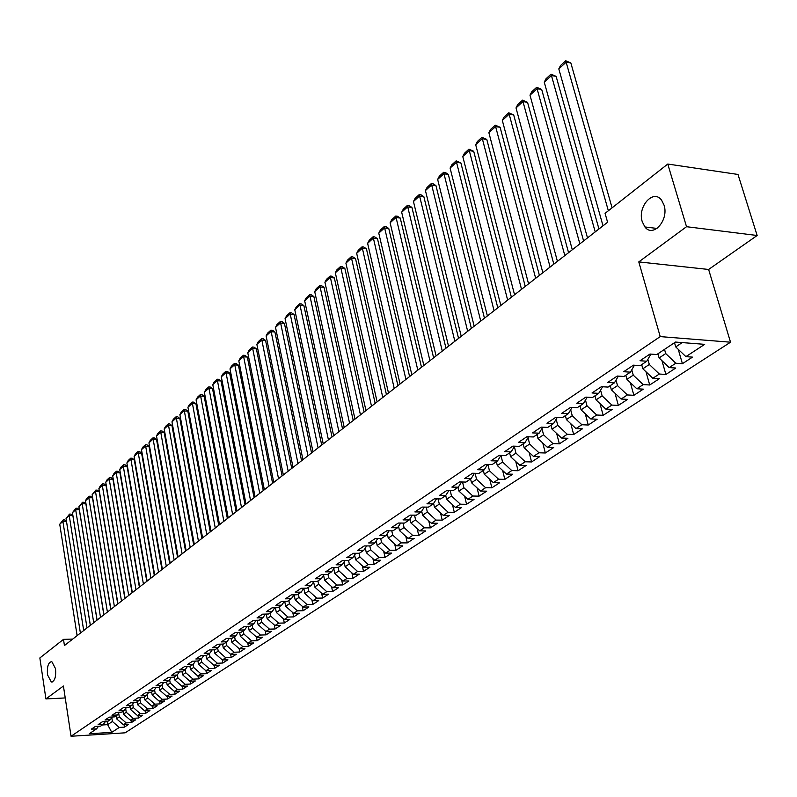 <?xml version="1.0" encoding="UTF-8"?>
<svg xmlns="http://www.w3.org/2000/svg" width="797" height="797" viewBox="0 0 797 797"><rect width="100%" height="100%" fill="white"/><g stroke="black" fill="none" stroke-linecap="round" stroke-linejoin="round"><path stroke-width="1.2" d="M642.252 221.705C637.202 206.762 653.381 188.5 661.61 200.226L664.031 205.108C669.111 220.111 653.052 238.154 644.912 226.956L642.252 221.705M47.511 674.83C46.903 666.571 48.328 662.168 51.785 661.59L55.541 668.713C56.159 676.972 54.744 681.395 51.307 681.993L47.511 674.83M757.15 235.494L686.526 226.707L638.786 261.904L708.623 269.466L757.15 235.494L737.992 174.453L667.766 164.043L605.072 213.347L607.593 222.253L64.437 645.53L63.491 639.363L39.85 657.963L45.917 698.929L65.234 697.943M708.623 269.466L730.53 342.202L125.129 732.822L71.053 736.259L660.215 336.603L730.53 342.202M107.157 721.554L107.645 724.652L111.769 732.353L119.271 727.442L124.442 727.123L128.596 724.413L123.405 724.732L126.185 722.919L131.385 722.6L135.6 719.86L130.379 720.169L133.199 718.326L138.429 718.017L142.693 715.238L137.463 715.537L140.312 713.674L145.562 713.365L149.896 710.545L144.636 710.844L147.535 708.951L152.805 708.653L157.198 705.793L151.908 706.082L154.847 704.159L160.147 703.871L164.6 700.971L159.29 701.25L162.269 699.298L167.589 699.019L172.112 696.07L166.772 696.359L169.801 694.376L175.151 694.097L179.733 691.109L174.374 691.388L177.442 689.375L182.812 689.106L187.464 686.078L182.075 686.337L185.193 684.304L190.593 684.035L195.315 680.967L189.895 681.226L193.063 679.154L198.483 678.895L203.275 675.776L197.835 676.025L201.043 673.933L206.493 673.684L211.354 670.516L205.895 670.755L209.143 668.623L214.622 668.384L219.564 665.176L214.064 665.405L217.372 663.243L222.871 663.014L227.882 659.747L222.373 659.976L225.72 657.774L231.25 657.555L236.34 654.237L230.791 654.457L234.208 652.225L239.758 652.016L244.928 648.648L239.359 648.858L242.816 646.596L248.395 646.387L253.645 642.97L248.046 643.169L251.563 640.868L257.172 640.678L262.502 637.202L256.873 637.391L260.44 635.06L266.078 634.87L271.488 631.344L265.839 631.523L269.466 629.152L275.124 628.972L280.624 625.396L274.945 625.565L278.631 623.154L284.32 622.985L289.909 619.349L284.2 619.508L287.946 617.057L293.665 616.898L299.343 613.202L293.615 613.351L297.411 610.861L303.159 610.721L308.927 606.965L303.169 607.095L307.034 604.564L312.813 604.435L318.67 600.609L312.882 600.739L316.817 598.168L322.616 598.049L328.583 594.163L322.765 594.273L326.76 591.663L332.588 591.553L338.645 587.608L332.807 587.708L336.872 585.048L342.72 584.948L348.887 580.933L343.019 581.023L347.143 578.323L353.031 578.233L359.298 574.149L353.4 574.229L357.604 571.479L363.512 571.409L369.888 567.255L363.96 567.315L368.244 564.515L374.182 564.465L380.667 560.231L374.71 560.281L379.063 557.432L385.031 557.392L391.626 553.098L385.638 553.128L390.072 550.229L396.069 550.209L402.784 545.835L396.767 545.845L401.27 542.896L407.297 542.887L414.131 538.433L408.094 538.433L412.677 535.435L418.734 535.445L425.688 530.912L419.62 530.892L424.283 527.843L430.37 527.863L437.453 523.25L431.346 523.221L436.108 520.102L442.215 520.142L449.428 515.45L443.301 515.4L448.143 512.232L454.28 512.292L461.622 507.5L455.466 507.43L460.397 504.212L466.564 504.282L474.046 499.41L467.859 499.32L472.88 496.033L479.087 496.132L486.708 491.171L480.491 491.062L485.602 487.714L491.839 487.824L499.599 482.773L493.353 482.643L498.573 479.226L504.83 479.366L512.74 474.215L506.464 474.056L511.784 470.579L518.07 470.738L526.14 465.488L519.833 465.318L525.253 461.772L531.569 461.951L539.788 456.591L533.462 456.402L538.981 452.786L545.327 452.985L553.716 447.525L547.35 447.306L552.988 443.62L559.355 443.849L567.912 438.28L561.516 438.031L567.265 434.275L573.671 434.524L582.388 428.846L575.972 428.577L581.84 424.741L588.266 425.02L597.162 419.222L590.716 418.923L596.704 415.008L603.16 415.317L612.245 409.399L605.77 409.08L611.877 405.085L618.362 405.414L627.628 399.377L621.132 399.028L627.369 394.943L633.874 395.312L643.338 389.145L636.813 388.767L643.179 384.602L649.714 384.991L659.378 378.695L652.823 378.286L659.328 374.032L665.893 374.46L675.766 368.025L669.181 367.586L675.816 363.233L682.411 363.691L692.503 357.126L685.888 356.648L675.736 346.904L682.222 342.59M111.769 732.353L89.224 733.778L96.606 728.837L98.509 726.246M685.888 356.648L704.687 344.344L675.467 342.062L656.798 354.535L649.993 354.047L640.021 360.742L646.805 361.22L640.21 365.624L633.436 365.165L623.682 371.721L630.437 372.159L623.981 376.463L617.237 376.045L607.683 382.46L614.407 382.869L608.091 387.083L601.376 386.694L592.022 392.971L598.716 393.349L592.54 397.474L585.855 397.115L576.699 403.262L583.354 403.611L577.307 407.656L570.652 407.327L561.686 413.344L568.311 413.663L562.383 417.628L555.758 417.319L546.971 423.227L553.576 423.506L547.768 427.391L541.173 427.122L532.565 432.901L539.131 433.16L533.442 436.965L526.877 436.716L518.439 442.385L524.984 442.614L519.395 446.35L512.869 446.121L504.601 451.68L511.106 451.889L505.637 455.545L499.141 455.346L491.032 460.786L497.507 460.975L492.138 464.561L485.672 464.382L477.722 469.722L484.168 469.891L478.907 473.408L472.472 473.249L464.671 478.489L471.087 478.628L465.926 482.075L459.52 481.946L451.869 487.087L458.255 487.206L453.184 490.583L446.818 490.474L439.306 495.515L445.662 495.614L440.691 498.942L434.345 498.842L426.983 503.794L433.309 503.873L428.427 507.131L422.121 507.061L414.888 511.913L421.175 511.973L416.383 515.171L410.106 515.121L403.013 519.893L409.269 519.933L404.567 523.071L398.321 523.041L391.347 527.724L397.583 527.744L392.961 530.822L386.744 530.812L379.9 535.405L386.097 535.415L381.564 538.443L375.377 538.443L368.662 542.956L374.829 542.946L370.376 545.925L364.219 545.935L357.614 550.368L363.751 550.348L359.377 553.267L353.25 553.307L346.765 557.661L352.872 557.621L348.568 560.49L342.471 560.54L336.095 564.814L342.172 564.764L337.948 567.584L331.891 567.643L325.624 571.857L331.672 571.778L327.517 574.557L321.48 574.637L315.323 578.771L321.34 578.682L317.256 581.412L311.248 581.501L305.201 585.566L311.179 585.466L307.174 588.156L301.196 588.256L295.239 592.251L301.196 592.141L297.251 594.781L291.303 594.891L285.456 598.826L291.383 598.696L287.498 601.297L281.58 601.426L275.832 605.292L281.73 605.152L277.904 607.703L272.026 607.842L266.357 611.648L272.225 611.498L268.469 614.009L262.612 614.158L257.042 617.904L262.88 617.745L259.184 620.205L253.366 620.375L247.877 624.051L253.695 623.882L250.059 626.312L244.261 626.492L238.861 630.108L244.649 629.929L241.063 632.32L235.294 632.499L229.984 636.066L235.743 635.876L232.216 638.228L226.478 638.427L221.257 641.934L226.976 641.734L223.509 644.046L217.8 644.255L212.66 647.702L218.358 647.493L214.941 649.774L209.252 649.993L204.191 653.391L209.86 653.171L206.503 655.413L200.844 655.642L195.863 658.989L201.502 658.76L198.194 660.972L192.565 661.201L187.654 664.499L193.263 664.26L190.005 666.441L184.406 666.681L179.564 669.918L185.153 669.679L181.945 671.821L176.366 672.07L171.604 675.268L177.163 675.019L174.005 677.131L168.456 677.38L163.764 680.538L169.293 680.269L166.184 682.352L160.665 682.621L156.043 685.719L161.542 685.45L158.473 687.502L152.984 687.771L148.431 690.83L153.901 690.561L150.882 692.583L145.413 692.852L140.93 695.871L146.379 695.592L143.4 697.574L137.961 697.863L133.537 700.832L138.957 700.543L136.018 702.506L130.608 702.795L126.245 705.724L131.644 705.425L128.755 707.367L123.366 707.666L119.072 710.545L124.442 710.247L121.582 712.149L116.223 712.458L111.988 715.298L117.338 714.989L114.519 716.872L109.179 717.18L105.005 719.99L110.325 719.671L107.555 721.524L102.245 721.843L98.121 724.612L103.421 724.294L100.681 726.117L95.401 726.436L91.336 729.165L96.606 728.837M664.519 349.385L665.714 353.559L659.119 357.953L657.923 353.788M675.816 363.233L665.714 353.559M669.181 367.586L659.119 357.953M647.871 359.367L649.316 364.468L642.85 368.772L641.685 364.637M659.328 374.032L649.316 364.468M652.823 378.286L642.85 368.772M646.805 361.22L650.89 354.117M631.772 369.848L633.256 375.148L626.92 379.362L625.784 375.257M643.179 384.602L633.256 375.148M636.813 388.767L626.92 379.362M630.437 372.159L634.452 365.235M616.011 380.119L617.526 385.609L611.329 389.733L610.213 385.668M627.369 394.943L617.526 385.609M621.132 399.028L611.329 389.733M614.407 382.869L618.362 376.114M600.589 390.191L602.124 395.85L596.056 399.885L594.961 395.86M611.877 405.085L602.124 395.85M605.77 409.08L596.056 399.885M598.716 393.349L602.612 386.764M585.476 400.064L587.04 405.882L581.083 409.837L580.017 405.842M596.704 415.008L587.04 405.882M590.716 418.923L581.083 409.837M583.354 403.611L587.19 397.185M570.672 409.738L572.256 415.715L566.418 419.591L565.382 415.626M581.84 424.741L572.256 415.715M575.972 428.577L566.418 419.591M568.311 413.663L572.087 407.397M556.167 419.232L557.761 425.349L552.052 429.145L551.026 425.209M567.265 434.275L557.761 425.349M561.516 438.031L552.052 429.145M553.576 423.506L557.282 417.389M541.95 428.547L543.564 434.793L537.955 438.519L536.959 434.614M552.988 443.62L543.564 434.793M547.35 447.306L537.955 438.519M539.131 433.16L542.787 427.182M528.022 437.683L529.636 444.049L524.147 447.705L523.161 443.829M538.981 452.786L529.636 444.049M533.462 456.402L524.147 447.705M524.984 442.614L528.57 436.776M514.354 446.649L515.978 453.134L510.598 456.711L509.632 452.865M525.253 461.772L515.978 453.134M519.833 465.318L510.598 456.711M511.106 451.889L514.643 446.181M500.954 455.446L502.588 462.031L497.308 465.548L496.362 461.732M511.784 470.579L502.588 462.031M506.464 474.056L497.308 465.548M497.507 460.975L500.984 455.396M487.903 464.442L489.458 470.768L484.267 474.215L483.351 470.439M498.573 479.226L489.458 470.768M493.353 482.643L484.267 474.215M484.168 469.891L487.595 464.432M475.112 473.308L476.566 479.346L471.475 482.723L470.569 478.967M485.602 487.714L476.566 479.346M480.491 491.062L471.475 482.723M471.087 478.628L474.454 473.298M462.539 482.006L463.914 487.754L458.923 491.072L458.036 487.346M472.88 496.033L463.914 487.754M467.859 499.32L458.923 491.072M458.255 487.206L461.573 481.986M450.205 490.534L451.5 496.003L446.599 499.271L445.722 495.525M460.397 504.212L451.5 496.003M455.466 507.43L446.599 499.271M445.662 495.614L448.92 490.514M438.101 498.902L439.306 504.112L434.495 507.31L433.598 503.415M448.143 512.232L439.306 504.112M443.301 515.4L434.495 507.31M433.309 503.873L436.517 498.882M426.206 507.111L427.341 512.072L422.619 515.211L421.693 511.176M436.108 520.102L427.341 512.072M431.346 523.221L422.619 515.211M421.175 511.973L424.343 507.081M414.52 515.161L415.596 519.883L410.953 522.971L410.007 518.797M424.283 527.843L415.596 519.883M419.62 530.892L410.953 522.971M409.269 519.933L412.388 515.141M403.043 523.061L404.049 527.554L399.496 530.593L398.53 526.289M412.677 535.435L404.049 527.554M408.094 538.433L399.496 530.593M397.583 527.744L400.652 523.051M391.765 530.822L392.712 535.096L388.239 538.075L387.262 533.651M401.27 542.896L392.712 535.096M396.767 545.845L388.239 538.075M386.097 535.415L389.125 530.812M380.687 538.443L381.574 542.498L377.17 545.427L376.184 540.894M390.072 550.229L381.574 542.498M385.638 553.128L377.17 545.427M374.829 542.946L377.798 538.443M369.798 545.925L370.635 549.781L366.301 552.66L365.305 548.007M379.063 557.432L370.635 549.781M374.71 560.281L366.301 552.66M363.751 550.348L366.68 545.935M359.088 553.267L359.875 556.934L355.621 559.763L354.605 555.011M368.244 564.515L359.875 556.934M363.96 567.315L355.621 559.763M352.872 557.621L355.751 553.287M348.568 560.49L349.305 563.967L345.121 566.747L344.095 561.895M357.604 571.479L349.305 563.967M353.4 574.229L345.121 566.747M342.172 564.764L345.021 560.52M338.187 567.424L338.904 570.871L334.8 573.611L333.764 568.659M347.143 578.323L338.904 570.871M343.019 581.023L334.8 573.611M331.672 571.778L334.471 567.623M327.975 574.248L328.683 577.666L324.648 580.355L323.602 575.324M336.872 585.048L328.683 577.666M332.807 587.708L324.648 580.355M321.34 578.682L324.1 574.597M317.943 580.953L318.641 584.35L314.666 586.99L313.62 581.88M326.76 591.663L318.641 584.35M322.765 594.273L314.666 586.99M311.179 585.466L313.898 581.461M308.07 587.548L308.758 590.926L304.843 593.526L303.796 588.325M316.817 598.168L308.758 590.926M312.882 600.739L304.843 593.526M301.196 592.141L303.876 588.206M298.357 594.034L299.034 597.391L295.189 599.942L294.163 594.841M307.034 604.564L299.034 597.391M303.169 607.095L295.189 599.942M291.383 598.696L294.023 594.841M288.803 600.42L289.47 603.747L285.685 606.268L284.718 601.356M297.411 610.861L289.47 603.747M293.615 613.351L285.685 606.268M281.73 605.152L284.33 601.366M279.408 606.696L280.056 610.004L276.34 612.485L275.413 607.762M287.946 617.057L280.056 610.004M284.2 619.508L276.34 612.485M272.225 611.498L274.786 607.782M270.163 612.883L270.801 616.161L267.134 618.602L266.258 614.069M278.631 623.154L270.801 616.161M274.945 625.565L267.134 618.602M262.88 617.745L265.411 614.088M261.057 618.96L261.685 622.218L258.079 624.619L257.242 620.265M269.466 629.152L261.685 622.218M265.839 631.523L258.079 624.619M253.695 623.882L256.186 620.295M252.101 624.948L252.719 628.185L249.172 630.547L248.375 626.362M260.44 635.06L252.719 628.185M256.873 637.391L249.172 630.547M244.649 629.929L247.1 626.402M243.284 630.835L243.882 634.053L240.395 636.385L239.638 632.36M251.563 640.868L243.882 634.053M248.046 643.169L240.395 636.385M235.743 635.876L238.164 632.41M234.597 636.644L235.195 639.842L231.758 642.123L231.04 638.267M242.816 646.596L235.195 639.842M239.359 648.858L231.758 642.123M226.976 641.734L229.367 638.327M226.049 642.352L226.637 645.53L223.25 647.782L222.562 644.086M234.208 652.225L226.637 645.53M230.791 654.457L223.25 647.782M218.358 647.493L220.709 644.145M217.631 647.981L218.209 651.129L214.871 653.351L214.224 649.804M225.72 657.774L218.209 651.129M222.373 659.976L214.871 653.351M209.86 653.171L212.181 649.884M209.342 653.52L209.91 656.648L206.622 658.84L206.005 655.433M217.372 663.243L209.91 656.648M214.064 665.405L206.622 658.84M201.502 658.76L203.783 655.523M201.173 658.98L201.731 662.088L198.493 664.24L197.915 660.982M209.143 668.623L201.731 662.088M205.895 670.755L198.493 664.24M193.263 664.26L195.524 661.082M193.123 664.349L193.671 667.448L190.483 669.57L189.935 666.441M201.043 673.933L193.671 667.448M197.835 676.025L190.483 669.57M185.153 669.679L187.385 666.551M185.193 669.619L185.741 672.718L182.603 674.81L182.065 671.741M193.063 679.154L185.741 672.718M189.895 681.226L182.603 674.81M177.163 675.019L179.365 671.941M177.362 674.73L177.92 677.918L174.822 679.98L174.294 676.932M185.193 684.304L177.92 677.918M182.075 686.337L174.822 679.98M169.293 680.269L171.465 677.241M169.651 679.771L170.219 683.039L167.171 685.071L166.643 682.043M177.442 689.375L170.219 683.039M174.374 691.388L167.171 685.071M161.542 685.45L163.684 682.471M162.05 684.743L162.628 688.09L159.619 690.092L159.101 687.084M169.801 694.376L162.628 688.09M166.772 696.359L159.619 690.092M153.901 690.561L156.013 687.622M154.558 689.644L155.136 693.071L152.177 695.044L151.669 692.045M162.269 699.298L155.136 693.071M159.29 701.25L152.177 695.044M146.379 695.592L148.461 692.703M147.176 694.476L147.764 697.973L144.845 699.915L144.347 696.947M154.847 704.159L147.764 697.973M151.908 706.082L144.845 699.915M138.957 700.543L141.009 697.704M139.893 699.248L140.491 702.815L137.612 704.727L137.124 701.768M147.535 708.951L140.491 702.815M144.636 710.844L137.612 704.727M131.644 705.425L133.677 702.635M132.72 703.95L133.318 707.577L130.479 709.469L130.001 706.531M140.312 713.674L133.318 707.577M137.463 715.537L130.479 709.469M124.442 710.247L126.444 707.497M125.647 708.583L126.255 712.279L123.445 714.142L122.977 711.223M133.199 718.326L126.255 712.279M130.379 720.169L123.445 714.142M117.338 714.989L119.311 712.279M118.673 713.156L119.281 716.911L116.521 718.755L116.053 715.855M126.185 722.919L119.281 716.911M123.405 724.732L116.521 718.755M110.325 719.671L112.277 717.001M111.789 717.669L112.407 721.484L107.645 724.652L102.405 724.971M119.271 727.442L112.407 721.484M103.421 724.294L105.343 721.664M686.526 226.707L667.766 164.043M71.053 736.259L63.421 686.028L45.917 698.929M638.786 261.904L660.215 336.603M72.726 639.064L63.491 639.363M674.511 342.7L675.736 346.904M124.442 727.123L124.053 724.692M131.385 722.6L130.987 720.129M138.429 718.017L138.011 715.507M145.562 713.365L145.144 710.814M152.805 708.653L152.366 706.062M160.147 703.871L159.699 701.23M167.589 699.019L167.131 696.339M175.151 694.097L174.673 691.368M182.812 689.106L182.324 686.327M190.593 684.035L190.094 681.216M198.483 678.895L197.975 676.025M206.493 673.684L205.965 670.755M214.622 668.384L214.084 665.405M222.871 663.014L222.303 659.916M231.25 657.555L230.652 654.337M239.758 652.016L239.13 648.658M248.395 646.387L247.737 642.9M257.172 640.678L256.475 637.042M266.078 634.87L265.351 631.085M275.124 628.972L274.357 625.037M284.32 622.985L283.513 618.89M293.665 616.898L292.818 612.644M303.159 610.721L302.272 606.288M312.813 604.435L311.876 599.832M322.616 598.049L321.629 593.257M332.588 591.553L331.552 586.582M342.72 584.948L341.634 579.778M353.031 578.233L351.895 572.864M363.512 571.409L362.316 565.82M374.182 564.465L372.916 558.657M385.031 557.392L383.706 551.365M396.069 550.209L394.674 543.943M407.297 542.887L405.832 536.381M418.734 535.445L417.19 528.68M430.37 527.863L428.756 520.83M442.215 520.142L440.512 512.84M454.28 512.292L452.497 504.7M466.564 504.282L464.691 496.392M479.087 496.132L477.104 487.933M491.839 487.824L489.757 479.296M504.83 479.366L502.638 470.499M518.07 470.738L515.759 461.523M531.569 461.951L529.128 452.357M545.327 452.985L542.767 443.012M559.355 443.849L556.655 433.468M573.671 434.524L570.821 423.725M588.266 425.02L585.267 413.782M603.16 415.317L599.992 403.611M618.362 405.414L615.015 393.23M633.874 395.312L630.347 382.61M649.714 384.991L645.988 371.761M665.893 374.46L661.948 360.662M682.411 363.691L678.247 349.315M77.12 635.647L59.745 524.247L62.893 521.377L66.5 521.397L64.647 519.913L63.202 519.903L62.893 521.377L80.397 633.097M90.31 625.366L72.866 515.609L69.239 515.579L66.051 518.488L83.695 630.527L66.5 521.397M59.745 524.247L63.202 519.903M87.012 627.936L69.239 515.579L69.548 514.105L70.993 514.115L72.866 515.609M66.051 518.488L69.548 514.105M90.35 625.336L72.447 512.66L75.675 509.711L79.321 509.741L77.429 508.247L75.974 508.227L75.675 509.711L93.717 622.716M97.025 620.136L79.321 509.741M72.447 512.66L75.974 508.227M97.104 620.076L78.923 506.743L82.201 503.754L85.867 503.804L83.954 502.289L82.489 502.269L82.201 503.754L100.512 617.416M103.839 614.826L85.867 503.804M78.923 506.743L82.489 502.269M103.949 614.736L85.498 500.755L88.816 497.726L92.492 497.776L90.569 496.252L89.105 496.232L88.816 497.726L107.406 612.036M110.743 609.446L92.492 497.776M85.498 500.755L86.773 498.354L89.105 496.232M110.893 609.326L92.153 494.678L95.52 491.61L99.217 491.659L97.274 490.135L95.799 490.115L95.52 491.61L114.399 606.587M117.747 603.987L99.217 491.659M92.153 494.678L95.799 490.115M117.936 603.837L98.908 488.511L102.315 485.403L106.031 485.463L104.078 483.938L102.594 483.909L102.315 485.403L121.493 601.068M124.85 598.447L106.031 485.463M98.908 488.511L100.203 486.09L102.594 483.909M125.079 598.268L105.752 482.265L109.209 479.107L112.945 479.186L110.972 477.642L109.478 477.612L109.209 479.107L128.696 595.459M132.063 592.829L112.945 479.186M105.752 482.265L107.057 479.824L109.478 477.612M132.332 592.619L112.696 475.929L116.203 472.731L119.958 472.81L117.966 471.266L116.462 471.236L116.203 472.731L135.988 589.77M139.375 587.13L119.958 472.81M112.696 475.929L114.011 473.478L116.462 471.236M139.684 586.891L119.739 469.503L123.296 466.255L127.072 466.345L125.059 464.79L123.555 464.761L123.296 466.255L143.4 584.002M146.787 581.352L127.072 466.345M119.739 469.503L121.054 467.032L123.555 464.761M147.136 581.083L126.882 462.987L130.489 459.7L134.285 459.789L132.252 458.235L130.738 458.195L150.912 578.144M154.319 575.484L134.285 459.789M126.882 462.987L128.207 460.497L130.738 458.195M154.708 575.185L134.125 456.382L137.791 453.035L141.597 453.144L139.545 451.57L138.03 451.53L158.533 572.196M161.95 569.536L141.597 453.144M134.125 456.382L135.46 453.872L138.03 451.53M162.389 569.197L141.477 449.667L145.193 446.28L149.019 446.4L146.957 444.816L145.423 444.776L166.274 566.169M169.701 563.499L149.019 446.4M141.477 449.667L142.822 447.147L145.423 444.776M170.189 563.12L148.939 442.863L152.705 439.426L156.551 439.545L154.469 437.971L152.924 437.912L174.135 560.042M177.572 557.362L156.551 439.545M148.939 442.863L150.284 440.333L152.924 437.912M178.11 556.944L156.501 435.959L160.336 432.472L164.192 432.602L162.09 431.018L160.546 430.958L182.105 553.825M185.562 551.145L164.192 432.602M156.501 435.959L157.866 433.409L160.546 430.958M186.139 550.687L164.182 428.955L168.067 425.409L171.953 425.548L169.821 423.954L168.277 423.894L190.204 547.519M193.661 544.819L171.953 425.548M164.182 428.955L165.557 426.385L168.277 423.894M194.299 544.331L171.983 421.842L175.928 418.246L179.823 418.395L177.671 416.791L176.117 416.731L198.423 541.113M201.9 538.403L179.823 418.395M171.983 421.842L173.357 419.252L176.117 416.731M202.587 537.875L179.893 414.619L183.898 410.963L187.813 411.132L185.641 409.519L184.077 409.449L206.772 534.608M210.259 531.888L187.813 411.132M179.893 414.619L181.278 412.009L184.077 409.449M210.996 531.31L187.933 407.287L191.987 403.581L195.932 403.76L193.741 402.136L192.167 402.067L215.26 528.003M218.747 525.273L195.932 403.76M187.933 407.287L189.317 404.667L192.167 402.067M219.544 524.655L196.082 399.845L200.206 396.079L204.162 396.268L201.95 394.645L200.376 394.565L223.867 521.288M227.374 518.558L204.162 396.268M196.082 399.845L197.487 397.205L200.376 394.565M228.221 517.891L204.361 392.293L208.555 388.468L212.53 388.667L210.298 387.033L208.704 386.953L232.614 514.463M236.131 511.724L212.53 388.667M204.361 392.293L205.775 389.633L208.704 386.953M237.048 511.016L212.779 384.612L217.033 380.737L221.028 380.946L218.767 379.302L217.173 379.223L241.511 507.54M245.038 504.79L221.028 380.946M212.779 384.612L214.194 381.942L217.173 379.223M246.004 504.033L221.317 376.822L225.641 372.876L229.656 373.106L227.374 371.452L225.77 371.362L250.537 500.496M254.074 497.746L229.656 373.106M221.317 376.822L222.742 374.122L225.77 371.362M255.11 496.939L229.994 368.911L234.388 364.896L238.423 365.136L236.111 363.482L234.497 363.382L259.722 493.343M263.269 490.583L238.423 365.136M229.994 368.911L231.429 366.192L234.497 363.382M264.365 489.727L238.811 360.862L243.264 356.797L247.329 357.046L244.998 355.372L243.374 355.273L269.047 486.07M272.614 483.301L247.329 357.046M238.811 360.862L240.256 358.132L243.374 355.273M273.769 482.394L247.767 352.692L252.3 348.558L256.375 348.817L254.024 347.143L252.39 347.034L278.532 478.688M282.108 475.899L256.375 348.817M247.767 352.692L249.222 349.933L252.39 347.034M283.333 474.942L256.863 344.394L261.466 340.189L265.57 340.468L263.189 338.775L261.555 338.665L288.175 471.166M291.752 468.377L265.57 340.468M256.863 344.394L258.328 341.614L261.555 338.665M293.057 467.361L266.108 335.945L270.791 331.682L274.915 331.97L272.504 330.277L270.86 330.157L297.978 463.525M301.575 460.736L274.915 331.97M266.108 335.945L267.583 333.156L270.86 330.157M302.95 459.66L275.513 327.378L280.275 323.034L284.409 323.333L281.979 321.639L280.325 321.51L307.951 455.754M311.547 452.955L284.409 323.333M275.513 327.378L276.997 324.558L280.325 321.51M313.002 451.819L285.067 318.651L289.909 314.237L294.063 314.556L291.612 312.852L289.949 312.723L318.093 447.854M321.699 445.045L294.063 314.556M285.067 318.651L286.561 315.811L289.949 312.723M323.233 443.849L294.78 309.784L299.702 305.301L303.886 305.64L301.396 303.916L299.732 303.787L328.414 439.814M332.03 436.995L303.886 305.64M294.78 309.784L296.285 306.935L299.732 303.787M333.634 435.74L304.663 300.778L309.664 296.205L313.869 296.564L311.358 294.84L309.674 294.691L338.904 431.635M342.531 428.806L313.869 296.564M304.663 300.778L306.178 297.899L309.674 294.691M344.224 427.491L314.715 291.602L319.796 286.96L324.02 287.338L321.48 285.605L319.796 285.456L349.584 423.317M353.22 420.477L324.02 287.338M314.715 291.602L316.23 288.703L319.796 285.456M354.994 419.102L324.927 282.287L330.107 277.555L334.351 277.944L331.781 276.2L330.088 276.051L360.453 414.848M364.099 411.999L334.351 277.944M324.927 282.287L326.461 279.358L330.088 276.051M365.962 410.555L335.328 272.793L340.588 267.991L344.852 268.4L342.252 266.646L340.548 266.487L371.512 406.221M375.168 403.372L344.852 268.4M335.328 272.793L336.872 269.854L340.548 266.487M377.12 401.857L345.908 263.149L351.258 258.258L355.542 258.676L352.922 256.923L351.208 256.754L382.779 397.444M386.435 394.595L355.542 258.676M345.908 263.149L347.452 260.181L351.208 256.754M388.488 393.001L356.667 253.326L362.117 248.355L366.421 248.794L363.761 247.02L362.047 246.851L394.246 388.508M397.912 385.648L366.421 248.794M356.667 253.326L358.232 250.338L362.047 246.851M400.054 383.985L367.616 243.334L373.165 238.263L377.499 238.731L374.809 236.948L373.076 236.769L405.922 379.412M409.598 376.543L377.499 238.731M367.616 243.334L369.19 240.315L373.076 236.769M411.84 374.799L378.774 233.162L384.423 228.002L388.767 228.48L386.047 226.697L384.303 226.507L417.817 370.147M421.503 367.268L388.767 228.48M378.774 233.162L380.348 230.114L384.303 226.507M423.845 365.444L390.122 222.801L395.87 217.551L400.243 218.049L397.484 216.256L395.74 216.057L429.932 360.702M433.618 357.823L400.243 218.049M390.122 222.801L391.716 219.733L395.74 216.057M436.079 355.91L401.678 212.251L407.536 206.911L411.929 207.429L409.14 205.636L407.387 205.427L442.275 351.078M445.971 348.199L411.929 207.429M401.678 212.251L403.282 209.163L407.387 205.427M448.532 346.207L413.454 201.511L419.411 196.072L423.825 196.62L421.005 194.807L419.242 194.588L454.858 341.275M458.554 338.396L423.825 196.62M413.454 201.511L415.068 198.403L419.242 194.588M461.234 336.304L425.439 190.573L431.516 185.034L435.949 185.601L433.09 183.778L431.316 183.549L467.68 331.283M471.386 328.394L435.949 185.601M425.439 190.573L427.062 187.434L431.316 183.549M474.175 326.222L437.653 179.435L443.839 173.786L448.303 174.374L445.403 172.55L443.62 172.311L480.74 321.101M484.456 318.202L448.303 174.374M437.653 179.435L439.286 176.267L443.62 172.311M487.375 315.931L450.096 168.077L456.402 162.319L460.885 162.937L456.163 160.855L494.07 310.72M497.796 307.821L460.885 162.937M450.096 168.077L451.75 164.889L456.163 160.855M500.835 305.45L462.778 156.511L469.204 150.643L473.707 151.281L468.935 149.178L507.659 300.13M511.385 297.221L473.707 151.281M462.778 156.511L464.442 153.293L468.935 149.178M514.553 294.751L475.699 144.715L482.255 138.728L486.778 139.395L481.966 137.273L521.527 289.321M525.253 286.422L486.778 139.395M475.699 144.715L477.373 141.468L481.966 137.273M528.56 283.842L488.88 132.691L495.565 126.593L500.108 127.281L495.246 125.149L535.664 278.302M539.4 275.393L500.108 127.281M488.88 132.691L490.563 129.423L495.246 125.149M542.847 272.713L502.319 120.427L509.134 114.21L513.696 114.927L508.785 112.775L550.099 267.055M553.825 264.146L513.696 114.927M502.319 120.427L504.013 117.129L508.785 112.775M557.422 261.346L516.018 107.924L522.971 101.578L527.554 102.335L522.593 100.153L564.824 255.578M568.56 252.669L527.554 102.335M516.018 107.924L517.731 104.596L522.593 100.153M572.306 249.75L529.995 95.172L537.088 88.696L541.701 89.483L536.68 87.281L579.857 243.862M583.593 240.953L541.701 89.483M529.995 95.172L531.719 91.814L536.68 87.281M587.499 237.914L544.261 82.161L551.494 75.556L556.127 76.363L551.056 74.151L595.21 231.897M598.946 228.988L556.127 76.363M544.261 82.161L545.995 78.773L551.056 74.151M603.01 225.82L558.807 68.881L566.199 62.146L570.851 62.983L565.731 60.741L608.36 210.767M612.076 207.838L570.851 62.983M558.807 68.881L560.56 65.464L565.731 60.741M51.307 681.993L52.323 681.953M644.912 226.956L657.037 228.44"/></g></svg>
